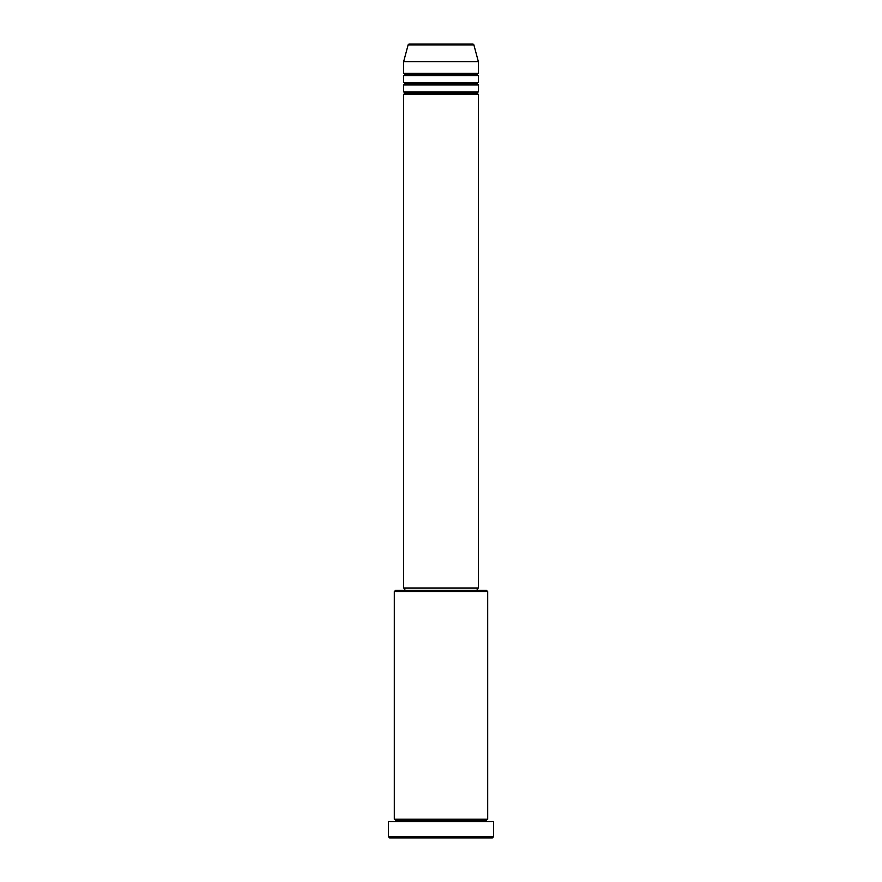 <?xml version="1.0" encoding="UTF-8"?>
<svg xmlns="http://www.w3.org/2000/svg" width="882" height="882" viewBox="0 0 882 882"><rect width="100%" height="100%" fill="white"/><g stroke="black" fill="none" stroke-linecap="round" stroke-linejoin="round"><path stroke-width="1.32" d="M472.763 44.1L409.237 44.1A1.169 1.169 0 0 0 408.101 44.96L473.899 44.96A1.169 1.169 0 0 0 472.763 44.1L409.237 44.1A1.169 1.169 0 0 0 408.101 44.96L403.647 61.608L478.353 61.608L473.899 44.96L408.101 44.96L403.647 61.608L403.647 73.283A1.169 1.169 0 0 1 404.816 74.452A1.169 1.169 0 0 1 403.647 75.62L403.647 82.621A1.169 1.169 0 0 1 404.816 83.79A1.169 1.169 0 0 1 403.647 84.959L403.647 91.96A1.169 1.169 0 0 1 404.816 93.128A1.169 1.169 0 0 1 403.647 94.297L403.647 588.085L478.353 588.085L478.353 94.297A1.169 1.169 0 0 1 477.184 93.128A1.169 1.169 0 0 1 478.353 91.96L478.353 84.959A1.169 1.169 0 0 1 477.184 83.79A1.169 1.169 0 0 1 478.353 82.621L478.353 75.62A1.169 1.169 0 0 1 477.184 74.452A1.169 1.169 0 0 1 478.353 73.283L478.353 61.608L403.647 61.608L403.647 73.283L478.353 73.283A1.169 1.169 0 0 0 477.184 74.452L404.816 74.452A1.169 1.169 0 0 0 403.647 73.283L478.353 73.283L478.353 61.608L473.899 44.96A1.169 1.169 0 0 0 472.763 44.1M487.691 591.59L486.522 590.422L395.478 590.422L394.309 591.59L487.691 591.59L394.309 591.59L394.309 819.224A1.169 1.169 0 0 1 395.478 820.392A1.169 1.169 0 0 1 394.309 821.561A1.169 1.169 0 0 0 395.478 820.392A1.169 1.169 0 0 0 394.309 819.224L487.691 819.224L487.691 591.59L487.691 819.224A1.169 1.169 0 0 0 486.522 820.392A1.169 1.169 0 0 1 487.691 819.224L394.309 819.224L394.309 591.59L395.478 590.422L486.522 590.422L487.691 591.59M388.466 836.731L389.635 837.9L492.365 837.9L493.534 836.731L388.466 836.731L493.534 836.731L493.534 821.561L388.466 821.561L388.466 836.731L388.466 821.561L493.534 821.561L493.534 836.731L492.365 837.9L389.635 837.9L388.466 836.731M487.691 821.561A1.169 1.169 0 0 1 486.522 820.392L395.478 820.392L486.522 820.392A1.169 1.169 0 0 0 487.691 821.561M403.647 91.96L478.353 91.96A1.169 1.169 0 0 0 477.184 93.128L404.816 93.128A1.169 1.169 0 0 0 403.647 91.96L403.647 84.959A1.169 1.169 0 0 0 404.816 83.79A1.169 1.169 0 0 0 403.647 82.621L478.353 82.621A1.169 1.169 0 0 0 477.184 83.79L404.816 83.79L477.184 83.79A1.169 1.169 0 0 0 478.353 84.959L403.647 84.959L478.353 84.959L478.353 91.96L403.647 91.96M478.353 94.297L403.647 94.297A1.169 1.169 0 0 0 404.816 93.128L477.184 93.128A1.169 1.169 0 0 0 478.353 94.297L478.353 588.085L403.647 588.085L403.647 94.297L478.353 94.297M477.184 590.422L477.184 588.085L477.184 590.422M404.816 588.085L404.816 590.422L404.816 588.085M478.353 75.62L403.647 75.62A1.169 1.169 0 0 0 404.816 74.452L477.184 74.452A1.169 1.169 0 0 0 478.353 75.62L478.353 82.621L403.647 82.621L403.647 75.62L478.353 75.62"/></g></svg>
